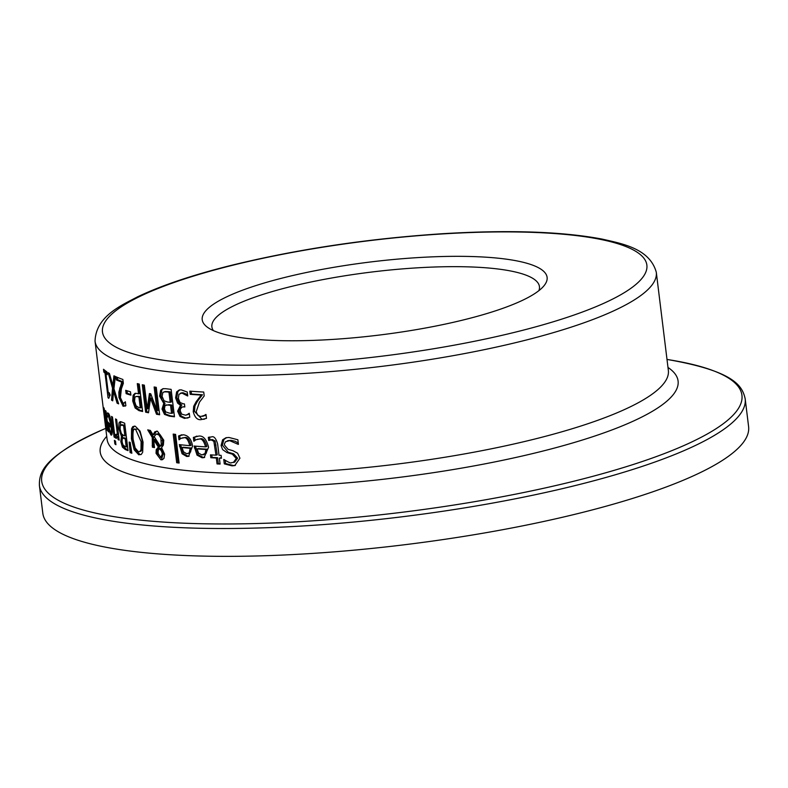 <?xml version="1.0" encoding="UTF-8"?>
<svg xmlns="http://www.w3.org/2000/svg" width="788" height="788" viewBox="0 0 788 788"><rect width="100%" height="100%" fill="white"/><g stroke="black" fill="none" stroke-linecap="round" stroke-linejoin="round"><path stroke-width="1.18" d="M106.38 373.62L106.272 372.734A281.326 59.593 173 0 1 105.109 371.769L104.952 370.468M109.049 395.34L108.695 392.503M109.837 395.576L108.774 398.314A282.734 59.888 173 0 1 108.045 397.763L105.011 373.049A282.734 59.888 173 0 1 103.849 372.084L103.504 369.276A282.734 59.888 -7 0 0 106.922 371.887L107.267 374.684A282.734 59.888 173 0 1 105.917 373.739L108.173 392.119A282.734 59.888 -7 0 0 109.522 393.064L109.837 395.576L109.079 395.33L110.33 395.015M108.045 397.763L108.705 397.595M105.011 373.049L106.272 372.734M103.849 372.084L105.109 371.769M105.917 373.739L107.119 373.433M195 440.325L194.606 437.094L196.931 436.128M193.828 441.181L193.365 437.409L198.734 436.089C203.156 435.469 206.446 439.202 208.584 447.279L204.082 457.611L202.063 457.769L197.03 455.129L194.134 446.047A282.734 59.888 -7 0 0 205.609 446.865L206.87 446.55C205.185 440.65 203.028 438.069 200.388 438.808L195.877 439.783L193.986 441.201A282.734 59.888 173 0 1 193.828 441.181L194.045 441.132M204.683 457.414L203.314 457.454L198.271 454.814L195.424 446.156M203.215 454.834L206.298 453.218L207.195 449.19A281.326 59.593 173 0 1 198.359 448.589L197.118 448.904L198.556 453.11L201.876 454.932L205.047 453.533L205.934 449.505A282.734 59.888 173 0 1 197.118 448.904M205.934 449.505L207.195 449.19M205.047 453.533L206.298 453.218M205.609 446.865C203.826 440.837 201.659 438.256 199.137 439.123L197.197 439.29M193.365 437.409L194.606 437.094M196.764 436.178L196.242 436.286M197.03 455.129L198.271 454.814M182.067 453.74L179.339 444.619A282.734 59.888 -7 0 0 189.819 445.683C188.155 439.665 186.155 437.044 183.821 437.823L180.856 438.404L179.152 439.773A282.734 59.888 173 0 1 179.004 439.763L178.541 435.981L183.417 434.789C188.43 435.498 191.474 439.29 192.548 446.156L188.539 456.37L186.697 456.479L182.067 453.74L183.289 453.435L180.61 444.767M189.13 456.173L187.918 456.173L183.289 453.435M189.819 445.683L191.051 445.378C189.563 439.596 187.564 436.976 185.042 437.507L182.058 437.941M178.541 435.981L181.87 434.769M180.147 438.867L179.753 435.675M183.446 451.76L186.5 453.652L188.194 453.405L190.597 452.016L191.376 448.017A281.326 59.593 173 0 1 183.308 447.229L182.087 447.535L183.446 451.76M187.711 453.583L190.597 452.016M189.376 452.322L190.144 448.323L191.376 448.017M190.144 448.323A282.734 59.888 173 0 1 182.087 447.535M233.346 462.507L236.292 458.498L232.342 454.164L226.905 452.588L222.61 449.593L221.083 445.506L222.63 439.763L225.969 437.734L228.953 437.468L237.868 439.763L238.429 444.334A282.734 59.888 173 0 1 238.173 444.334L229.594 440.63L225.486 441.772L224.452 443.93L224.472 445.043L228.106 449.337L232.933 450.697L237.592 453.199L239.936 458.183L234.745 465.58L232.046 465.856L224.294 463.856L223.762 459.502A282.734 59.888 -7 0 0 224.009 459.512C228.638 462.428 231.111 463.492 231.426 462.694L234.666 462.182L237.612 458.173L233.662 453.839L228.215 452.253L222.374 445.181L223.93 439.438L226.658 437.596M235.385 465.393L233.356 465.531L225.595 463.531L225.22 460.488M238.272 443.023L235.08 441.26L230.914 440.295L227.978 440.709M224.294 463.856L225.595 463.531M173.183 434.099A282.734 59.888 -7 0 0 175.596 434.395L179.112 463.039A282.734 59.888 173 0 1 176.699 462.743L173.183 434.099M176.699 462.743L177.911 462.448L174.453 434.257M179.053 462.586A281.326 59.593 173 0 1 177.911 462.448M209.953 440.039L209.588 437.054M215.971 455.139L213.843 441.319L211.164 439.911L208.869 440.453A282.734 59.888 173 0 1 208.702 440.443L208.318 437.33L211.539 436.916C213.873 435.951 215.902 438.266 217.616 443.871L219.015 455.267A282.734 59.888 -7 0 0 221.103 455.356L221.458 458.222A282.734 59.888 173 0 1 219.369 458.133L220.098 464.053A282.734 59.888 173 0 1 217.045 463.915L216.316 458.005A282.734 59.888 173 0 1 210.82 457.729L210.475 454.863A282.734 59.888 -7 0 0 215.971 455.139L217.242 454.814L215.124 440.994L212.435 439.586L211.233 439.714M220.049 463.669A281.326 59.593 173 0 1 218.325 463.6L217.596 457.69A281.326 59.593 173 0 1 212.09 457.414L211.785 454.932M221.408 457.848A281.326 59.593 173 0 1 220.66 457.818L219.369 458.133M210.82 457.729L212.09 457.414M213.843 441.319L215.124 440.994M216.316 458.005L217.596 457.69M217.045 463.915L218.325 463.6M134.177 449.83L131.409 438.768L131.576 428.692L132.788 426.613L135.25 426.219L140.077 431.144L143.052 442.127L142.667 452.273L141.318 454.361L138.757 454.794L134.177 449.83L135.378 449.524L132.611 438.463L132.778 428.396L134.334 426.072M140.894 454.637L139.949 454.499L135.378 449.524M135.625 429.371C133.438 427.756 132.601 431.066 133.113 439.32L135.152 447.939L138.353 451.642L139.959 451.425L140.993 449.623L141.101 441.635L135.625 429.371L134.649 429.322L136.816 429.066C138.786 428.633 140.619 432.72 142.293 441.329L142.185 449.327L141.151 451.13L139.407 451.691M161.885 457.168L163.589 453.671L162.84 451.11L160.772 448.274L159.57 448.579L158.181 450.5L158.142 453.366L160.693 457.473L162.476 457.158M161.52 445.88L162.466 444.166L162.683 440.394L161.993 437.537L159.915 434.474L158.398 433.784L156.162 434.109L154.162 436.601L160.319 446.175L161.52 445.88M154.399 447.042A281.326 59.593 173 0 1 153.581 446.885L153.473 437.123L149.277 430.209M162.742 459.522L157.236 453.021L157.413 449.406L159.56 446.776L154.891 439.399L153.699 439.704L154.468 447.594A282.734 59.888 173 0 1 152.389 447.18L153.581 446.885M152.389 447.18L152.271 437.429L147.711 429.874A282.734 59.888 -7 0 0 150.37 430.435L153.02 434.799L154.212 434.493L156.576 431.135M160.693 457.473L162.397 453.977L161.648 451.406L159.57 448.579M161.648 451.406L162.84 451.11M160.319 446.175L161.264 444.471L160.86 438.029L158.733 434.789L156.162 434.109M153.02 434.799L154.862 431.765L157.442 431.194L163.766 440.187L163.362 445.072L161.57 447.673L164.633 454.164L163.973 458.35L162.17 459.739L160.89 459.768L156.044 453.327L156.221 449.712L158.358 447.082L159.56 446.776M158.358 447.082L153.699 439.704M152.271 437.429L153.473 437.123M130.128 452.608L129.153 442.058A282.734 59.888 -7 0 0 130.207 442.442L131.862 453.228A282.734 59.888 173 0 1 130.128 452.608L131.33 452.302L130.739 445.89M120.82 441.605L121.45 436.394L118.801 428.564L119.027 422.851L120.101 421.669L121.618 421.954A282.734 59.888 -7 0 0 124.681 423.225L128.05 450.647A282.734 59.888 173 0 1 125.213 449.475L122.435 447.16L120.82 441.605L122.041 441.3L122.662 436.089L121.135 433.193M127.942 449.82A281.326 59.593 173 0 1 126.425 449.17L123.657 446.855L122.396 443.408M118.801 428.564L120.012 428.258L120.791 421.679M124.859 435.892L123.617 425.756A282.734 59.888 173 0 1 122.475 425.274L120.318 425.392L120.101 429.056L121.421 433.705L123.273 435.212A282.734 59.888 -7 0 0 124.859 435.892L126.07 435.587L124.829 425.451A281.326 59.593 173 0 1 123.686 424.968L121.529 425.087M126.218 446.954L125.233 438.936A282.734 59.888 173 0 1 123.647 438.256L122.209 438.473L122.091 441.743L122.948 444.846L124.878 446.392A282.734 59.888 -7 0 0 126.218 446.954L127.429 446.648L126.444 438.63A281.326 59.593 173 0 1 124.859 437.951L123.42 438.167M124.859 437.951L122.209 438.473M125.233 438.936L126.444 438.63M122.101 424.594L120.318 425.392M123.617 425.756L124.829 425.451M122.435 447.16L123.657 446.855M121.45 436.394L122.662 436.089M121.431 436.266L122.652 435.961M119.027 422.851L120.239 422.545M115.964 434.976L117.323 433.538L115.531 418.93A282.734 59.888 -7 0 0 116.644 419.551L119.175 440.128A282.734 59.888 173 0 1 118.052 439.517L117.678 436.444L116.21 438.414L115.787 438.039L115.343 434.444A282.734 59.888 -7 0 0 115.393 434.474L117.648 434.759M117.323 433.538L118.328 433.282M117.195 434.661L118.555 433.223M115.787 438.039L117.028 437.734L116.693 434.996M117.678 436.444L118.692 436.197M118.052 439.517L119.067 439.261M114.063 436.976L111.532 416.399A282.734 59.888 -7 0 0 112.487 417.059L115.009 437.635A282.734 59.888 173 0 1 114.063 436.976L114.9 436.769M114.418 440.354A282.734 59.888 -7 0 0 115.491 441.103L115.934 444.698A282.734 59.888 173 0 1 114.861 443.949L114.418 440.354M114.861 443.949L115.816 443.713M108.508 415.847L108.192 413.257M109.739 415.857L108.99 415.897M109.601 425.175L109.404 423.58M111.965 434.375L111.019 432.277M111.935 426.761A281.326 59.593 173 0 1 110.133 425.037L108.852 425.362L109.601 429.736L110.615 432.139L112.241 431.972M110.615 432.139L111.354 431.351L111.256 427.579A282.734 59.888 173 0 1 108.852 425.362M111.256 427.579L111.995 427.391M111.354 431.351L112.241 431.125M110.931 424.929L108.468 416.182L107.7 416.212L107.385 417.236A282.734 59.888 173 0 1 107.345 417.197L106.882 413.414L108.084 413.148C109.177 413.227 110.428 417.463 111.827 425.865C112.566 432.543 112.27 435.567 110.921 434.946L109.414 431.42L107.877 422.004A282.734 59.888 -7 0 0 110.931 424.929L111.679 424.742M109.65 415.887L107.7 416.212M106.882 413.414L108.064 413.119M107.592 412.863L108.084 413.148M109.414 431.42L110.074 431.263M111.453 435.163L110.921 434.946L111.847 434.71M203.747 415.847L205.826 414.458A282.734 59.888 -7 0 0 205.993 414.468L206.476 418.379L200.782 419.679C197.266 419.994 194.754 417.335 193.237 411.691L193.7 406.283L196.084 401.801L201.196 395.064A282.734 59.888 173 0 1 190.213 394.335L189.819 391.153A282.734 59.888 -7 0 0 203.728 392.05L204.2 395.94L199.443 402.215L196.202 411.71L197.729 415.227L200.615 416.517L206.052 414.941M202.969 416.163L205.018 415.532M190.213 394.335L191.454 394.02L191.12 391.252M201.196 395.064L202.457 394.749A281.326 59.593 173 0 1 191.454 394.02M196.084 401.801L197.335 401.486L202.457 394.749M193.7 406.283L194.941 405.968L197.335 401.486M204.378 419.206L202.043 419.364L194.478 411.375L194.941 405.968M108.045 428.771L107.71 427.195M107.986 431.144L107.7 428.859L107.148 430.337L105.434 421.048L103.799 407.691A282.734 59.888 -7 0 0 104.183 408.499L106.873 427.244L107.345 425.944L105.454 410.568A282.734 59.888 -7 0 0 106.025 411.316L108.557 431.903A282.734 59.888 173 0 1 107.986 431.144L108.448 431.026M106.873 427.244L108.34 427.047M160.693 390.188L162.87 388.73L165.677 388.691A282.734 59.888 -7 0 0 171.114 389.361L174.483 416.793A282.734 59.888 173 0 1 169.45 416.172L164.495 414.399L162.013 409.061L163.796 403.426L159.609 396.118L160.693 390.188L163.51 388.622M163.796 403.426L164.997 403.121L162.22 400.334L160.811 395.812L161.895 389.883M174.424 416.34A281.326 59.593 173 0 1 170.661 415.867L165.697 414.104L163.214 408.765L164.997 403.121M163.815 403.564L165.017 403.259M164.495 414.399L165.697 414.104M164.052 400.796L167.361 401.949A282.734 59.888 -7 0 0 170.198 402.304L171.41 401.998L170.159 391.863A281.326 59.593 173 0 1 168.13 391.606L165.214 391.567L162.87 392.503L162.062 396.325L164.052 400.796M170.198 402.304L168.947 392.168L170.159 391.863M168.947 392.168A282.734 59.888 173 0 1 166.918 391.912L164.012 391.863M165.716 411.907L169.154 413.07A282.734 59.888 -7 0 0 171.557 413.375L172.769 413.07L171.784 405.042A281.326 59.593 173 0 1 168.937 404.687L165.027 405.524L164.436 408.913L165.716 411.907M171.557 413.375L170.572 405.347L171.784 405.042M170.572 405.347A282.734 59.888 173 0 1 167.736 404.993L165.982 404.953M184.776 406.559L182.008 407.11L180.373 409.031L180.304 411.08L181.742 414.173L185.604 415.197L189.347 413.818M187.583 394.68L183.102 392.749L181.614 392.887M187.209 414.655L189.11 413.306A282.734 59.888 -7 0 0 189.287 413.316L189.76 417.207L184.5 418.408L180.028 416.428L177.625 411.178L180.422 405.465L181.811 405.121L178.846 402.796L176.837 397.585L177.842 391.597L179.861 389.863M188.007 417.985L185.732 418.103L181.25 416.123L178.846 410.873L181.476 405.199M186.52 414.931L188.44 414.35M180.58 405.426L177.625 403.101L175.616 397.891L176.62 391.902L179.231 389.981L181.309 389.863L187.258 392.05L187.731 395.94A282.734 59.888 173 0 1 187.524 395.921L187.721 395.871M187.524 395.921L181.87 393.054L178.955 394.286L178.364 398.442L180.068 402.54L183.279 403.82A282.734 59.888 -7 0 0 184.451 403.929L184.825 406.972A282.734 59.888 173 0 1 183.899 406.884L182.432 406.972M177.625 403.101L178.846 402.796M180.55 405.16L181.772 404.855M180.028 416.428L181.25 416.123M142.539 410.903A281.326 59.593 173 0 1 140.166 410.331L136.314 407.672L133.911 400.668L134.334 394.906L135.664 393.271M138.55 393.842L137.299 383.618A282.734 59.888 -7 0 0 139.24 384.071L142.608 411.494A282.734 59.888 173 0 1 138.964 410.627L135.122 407.967L132.719 400.964L133.142 395.202L135.014 393.35L136.935 393.448A282.734 59.888 -7 0 0 138.55 393.842L139.742 393.537L138.56 383.914M136.068 405.81L138.698 407.494A282.734 59.888 -7 0 0 140.274 407.889L141.466 407.583L140.126 396.65A281.326 59.593 173 0 1 138.826 396.334L135.851 396.512L134.846 397.516L134.571 401.368L136.068 405.81M140.274 407.889L138.934 396.955L140.126 396.65M138.934 396.955A282.734 59.888 173 0 1 137.634 396.63L135.851 396.512M148.587 412.242A281.326 59.593 173 0 1 146.844 411.878L143.554 385.017M159.57 414.252A281.326 59.593 173 0 1 157.718 413.946L151.7 397.94L150.508 398.245L148.518 412.764A282.734 59.888 173 0 1 145.652 412.173L146.844 411.878M145.652 412.173L142.283 384.751A282.734 59.888 -7 0 0 144.342 385.174L147.238 408.805L149.415 393.547A282.734 59.888 -7 0 0 150.735 393.793L157.039 410.607L158.23 410.312L155.394 387.194M147.238 408.805L148.43 408.499L150.538 393.754M157.039 410.607L154.133 386.987A282.734 59.888 -7 0 0 156.26 387.332L159.629 414.754A282.734 59.888 173 0 1 156.526 414.252L157.718 413.946M156.526 414.252L150.508 398.245M125.725 390.326A282.734 59.888 -7 0 0 130.503 391.813L130.916 395.152A282.734 59.888 173 0 1 126.139 393.655L125.725 390.326M126.139 393.655L127.341 393.36L127.016 390.75M130.828 394.473A281.326 59.593 173 0 1 127.341 393.36M125.193 406.135L124.327 405.978L120.19 397.132L120.052 391.872L122.987 381.796A281.326 59.593 173 0 1 117.639 379.658L117.353 377.344M124.041 402.845L125.538 402.579M118.84 392.178L121.785 382.101A282.734 59.888 173 0 1 116.427 379.964L116.033 376.782A282.734 59.888 -7 0 0 122.869 379.452L123.342 383.332L121.362 388.917L120.387 397.841L121.352 401.506L122.839 403.141L124.337 402.885L125.282 401.781A282.734 59.888 -7 0 0 125.371 401.811L125.853 405.721L123.115 406.283L118.978 397.438L118.84 392.178L120.052 391.872M119.697 388.08L120.909 387.775M121.785 382.101L122.987 381.796M116.427 379.964L117.639 379.658M122.839 403.141L125.469 402.599M112.92 385.578L113.925 375.817A282.734 59.888 -7 0 0 115.353 376.477L113.935 388.73L118.624 403.86A282.734 59.888 173 0 1 117.107 403.161L113.541 391.291L112.723 400.836A282.734 59.888 173 0 1 111.532 400.117L112.536 388.159L108.163 372.694A282.734 59.888 -7 0 0 109.433 373.463L112.92 385.578L114.142 385.273L115.048 376.339M112.536 388.159L113.767 387.854L113.098 385.539M111.532 400.117L112.773 399.811L113.767 387.854M113.541 391.291L114.634 391.025M117.107 403.161L118.308 402.855M213.381 330.596A165.007 34.948 173 0 1 211.923 327.099A165.007 34.948 173 0 1 289.216 286.98A165.007 34.948 173 0 1 453.908 266.659A165.007 34.948 173 0 1 539.475 286.881A165.007 34.948 173 0 1 538.903 290.624M283.641 277.731A173.744 36.8 -7 0 0 207.589 327.355A173.744 36.8 -7 0 0 379.146 335.077A173.744 36.8 -7 0 0 543.75 286.074A173.744 36.8 -7 0 0 473.096 256.573A173.744 36.8 -7 0 0 283.641 277.731M39.4 485.447L42.818 513.284A355.546 75.313 -7 0 0 404.884 544.705A355.546 75.313 -7 0 0 748.6 426.633L745.182 398.787C742.326 386.297 735.125 371.315 667.672 359.555A352.748 74.722 173 0 1 633.67 464.349A352.748 74.722 173 0 1 163.461 522.08A352.748 74.722 173 0 1 105.119 428.633C42.503 456.36 39.154 472.642 39.4 485.447A355.546 75.313 -7 0 0 401.466 516.869A355.546 75.313 -7 0 0 745.182 398.787M199.137 439.123L200.388 438.808M194.37 447.939L195.601 447.633M202.063 457.769L203.314 457.454M186.697 456.479L187.918 456.173M179.566 446.51L180.787 446.205M183.821 437.823L185.042 437.507M232.046 465.856L233.356 465.531M236.292 458.498L237.612 458.173M232.342 454.164L233.662 453.839M226.905 452.588L228.215 452.253M221.083 445.506L222.374 445.181M222.63 439.763L223.93 439.438M229.594 440.63L230.914 440.295M214.76 445.338L216.04 445.013M211.164 439.911L212.435 439.586M131.409 438.768L132.611 438.463M131.576 428.692L132.778 428.396M138.757 454.794L139.949 454.499M140.993 449.623L142.185 449.327M141.101 441.635L142.293 441.329M162.397 453.977L163.589 453.671M157.196 434.089L158.398 433.784M161.481 440.689L162.683 440.394M161.264 444.471L162.466 444.166M160.89 459.768L162.092 459.463M156.044 453.327L157.236 453.021M156.221 449.712L157.413 449.406M152.173 445.407L153.364 445.102M122.475 425.274L123.686 424.968M125.213 449.475L126.425 449.17M108.114 423.895L109.394 423.57M193.237 411.691L194.478 411.375M200.782 419.679L202.043 419.364M159.609 396.118L160.811 395.812M169.45 416.172L170.661 415.867M162.013 409.061L163.214 408.765M166.918 391.912L168.13 391.606M167.736 404.993L168.937 404.687M181.87 393.054L183.102 392.749M183.899 406.884L184.786 406.667M176.62 391.902L177.842 391.597M175.616 397.891L176.837 397.585M177.625 411.178L178.846 410.873M184.5 418.408L185.732 418.103M133.142 395.202L134.334 394.906M132.719 400.964L133.911 400.668M135.122 407.967L136.314 407.672M138.964 410.627L140.166 410.331M137.634 396.63L138.826 396.334M123.115 406.283L124.327 405.978M118.978 397.438L120.19 397.132M656.305 272.313L668.352 370.439A282.734 59.888 173 0 1 395.015 464.339A282.734 59.888 173 0 1 107.089 439.349L95.043 341.234A282.734 59.888 -7 0 0 382.968 366.213A282.734 59.888 -7 0 0 656.305 272.313C649.726 248.387 622.018 243.689 602.071 239.079C562.199 231.554 509.304 229.741 443.398 233.662C367.848 238.587 296.692 249.264 229.919 265.684C191.819 275.258 161.028 285.64 137.565 296.84C121.5 305.32 95.811 316.234 95.043 341.234M230.973 265.684A274.254 58.095 173 0 1 646.82 264.758A274.254 58.095 173 0 1 246.191 365.189A274.254 58.095 173 0 1 230.973 265.684M106.725 436.375A291.107 61.661 -7 0 0 396.659 477.695A291.107 61.661 -7 0 0 667.988 367.464M228.589 440.512L227.289 440.837M211.342 439.694L210.071 440.009M122.692 438.029L123.903 437.724M109.266 415.66L107.986 415.985M203.56 416.044L202.299 416.359M181.762 392.848L180.541 393.153M187.071 414.833L185.85 415.138M124.859 402.895L123.647 403.2M105.74 428.367L105.119 428.633M667.003 359.446L667.672 359.555"/></g></svg>
